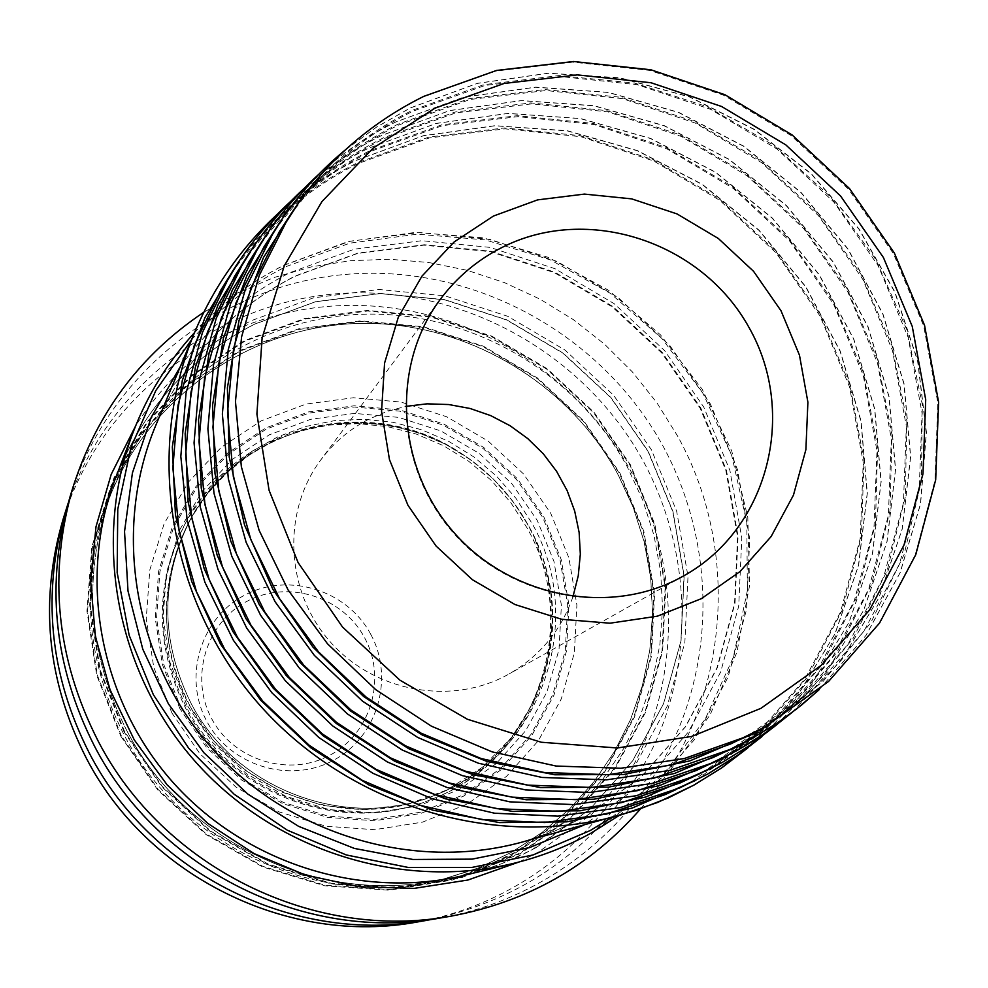 <?xml version="1.0" encoding="UTF-8"?>
<svg xmlns="http://www.w3.org/2000/svg" width="988" height="988" viewBox="0 0 988 988"><rect width="100%" height="100%" fill="white"/><g stroke="black" fill="none" stroke-linecap="round" stroke-linejoin="round"><path stroke-width="0.74" stroke-dasharray="4.94 3.71" d="M417.208 922.014C514.958 904.798 599.593 838.985 640.644 750.979C681.263 662.689 677.039 556.713 630.789 471.091C572.682 364.325 451.775 297.289 330.758 306.181C209.851 315.098 99.788 400.795 63.059 519.355M433.584 919.087C536.225 895.103 610.09 836.441 655.168 743.112C694.91 653.908 690.019 547.636 643.509 461.569C584.921 354.013 463.767 285.927 341.786 293.399C219.904 300.932 107.816 385.036 68.049 503.497M640.57 808.876C728.897 707.803 742.815 553.082 677.595 436.054L656.81 402.647L632.308 371.859L604.421 344.096L573.522 319.754L540.028 299.154L504.386 282.593L467.102 270.304L428.644 262.487L389.568 259.251L350.407 260.696L311.702 266.797L273.997 277.517L237.861 292.744L203.787 312.27M440.858 917.914C543.042 899.92 631.357 831.093 674.075 739.11C716.362 646.856 711.755 536.163 663.368 446.7C602.569 335.142 476.302 264.982 349.9 274.059C223.609 283.148 108.532 372.488 70.136 496.433M120.758 736.085L157.821 790.079L205.961 834.477L262.623 866.945L324.805 885.816L389.198 890.213L452.455 880.012L511.327 855.892L562.888 819.25L604.619 772.06L634.592 716.806L651.475 656.267L654.575 593.455L643.855 531.396L619.933 473.042L583.982 421.147L537.744 378.182L483.391 346.183L423.481 326.732L360.867 320.828L298.537 328.881L239.565 350.629L186.905 385.184L143.26 430.941L110.977 485.726L91.822 546.833L86.956 611.164L96.738 675.372L120.758 736.085M171.937 713.027L153.733 667.196L146.249 618.698L149.793 570.027L164.132 523.714L188.436 482.095L221.386 447.231L261.264 420.814L306.008 404.08L353.383 397.756L401.054 402.079L446.7 416.775L488.134 441.068L523.368 473.783L550.724 513.315L568.866 557.788L576.893 605.051L574.361 652.846L561.332 698.825L538.361 740.716L506.498 776.395L467.275 804.022L422.58 822.127L374.674 829.685L325.978 826.227L279.024 811.877L236.256 787.3L199.934 753.77L171.937 713.027M187.634 518.959C155.363 580.586 154.931 643.237 186.312 706.951C231.18 794.747 345.047 836.317 433.51 798.502C533.112 760.501 580.944 635.605 535.545 539.843L528.864 526.308C511.599 494.84 487.714 469.658 457.197 450.775C368.03 393.52 238.034 425.013 187.634 518.959L203.293 495.84L223.387 474.117L246.568 455.826L272.268 441.364L299.883 431.052L328.769 425.099L358.236 423.63L387.629 426.643L416.269 434.065L443.513 445.712L468.744 461.297L491.394 480.477L510.944 502.806L526.975 527.777C582.352 624.255 536.533 759.513 431.88 799.156C343.688 836.861 230.179 795.426 185.46 707.902C154.165 644.386 154.597 581.92 186.769 520.491M124.019 731.836L99.615 670.185L89.673 604.977L94.613 539.683L114.04 477.649L146.817 422.061L191.104 375.638L244.555 340.613L304.403 318.556L367.647 310.43L431.188 316.444L491.975 336.216L547.142 368.709L594.072 412.329L630.554 464.99L654.859 524.208L665.764 587.193L662.652 650.931L645.559 712.36L615.166 768.442L572.842 816.335L520.528 853.533L460.791 878.011L396.583 888.36L331.215 883.902L268.081 864.722L210.543 831.748L161.649 786.658L124.019 731.836M675.792 789.708L692.403 781.125L754.647 736.616L804.763 679.287L840.455 612.165L860.19 538.658L863.228 462.384L849.581 386.987L820.04 316.037L776.074 252.842L719.758 200.329L653.723 160.995L581.03 136.739L505.078 128.86L429.496 137.888L357.952 163.6C304.279 190.425 260.721 229.142 227.289 279.777M693.366 776.716L706.124 770.023L768.417 725.476L818.558 668.086L854.262 600.877L873.985 527.271L876.974 450.874L863.265 375.366L833.65 304.292L789.585 240.961L733.158 188.35L667.011 148.904L594.196 124.587L518.144 116.633L442.451 125.637L370.833 151.337C317.691 177.865 274.442 216.088 241.084 266.019M709.73 764.082L720.437 758.426L782.792 713.842L832.97 656.39L868.687 589.095L888.385 515.378L891.324 438.87L877.554 363.226L847.852 292.028L803.676 228.574L747.15 175.827L680.88 136.295L607.953 111.879L531.791 103.876L455.999 112.83L384.283 138.53C331.672 164.761 288.731 202.491 255.46 251.73M726.76 750.905L735.405 746.298L797.822 701.678L848.05 644.151L883.754 576.77L903.44 502.941L906.329 426.31L892.485 350.542L862.697 279.196L818.422 215.619L761.773 162.748L695.379 123.105L622.329 98.602L546.043 90.538L470.152 99.455L398.337 125.155C346.257 151.078 303.625 188.325 270.44 236.873M742.729 738.061L751.065 733.602L813.556 688.945L863.808 631.357L899.537 563.876L919.186 489.937L922.039 413.169L908.12 337.266L878.221 265.784L833.835 202.058L777.074 149.065L710.557 109.31L637.371 84.721L560.962 76.582L484.96 85.462L413.058 111.15C361.497 136.789 319.173 173.53 286.088 221.398M680.856 577.424C608.126 616.92 508.82 597.592 452.306 531.766C395.385 466.274 390.742 365.301 440.438 299.166L320.89 459.791C333.808 442.587 349.801 429.051 368.845 419.184L386.753 411.514L405.586 406.401M572.966 596.703C561.246 630.282 539.991 656.02 509.203 673.89L506.918 675.15C449.898 706.099 372.772 691.415 329.152 640.607C285.223 590.046 281.951 511.661 320.89 459.791M179.915 708.705L162.427 664.702L155.227 618.13L158.611 571.385L172.357 526.9L195.686 486.911L227.314 453.406L265.611 428.002L308.602 411.897L354.124 405.809L399.93 409.946L443.81 424.05L483.638 447.403L517.514 478.834L543.808 516.848L561.233 559.591L568.94 605.027L566.495 650.956L553.959 695.144L531.865 735.381L501.237 769.64L463.533 796.155L420.592 813.519L374.576 820.756L327.818 817.422L282.741 803.627L241.677 780.026L206.788 747.83L179.915 708.705M181.088 708.075L207.801 746.953L242.468 778.952L283.272 802.404L328.078 816.125L374.538 819.435L420.271 812.247L462.94 794.994L500.41 768.652L530.852 734.603L552.823 694.613L565.284 650.697L567.717 605.051L560.06 559.887L542.733 517.403L516.613 479.625L482.947 448.379L443.353 425.173L399.745 411.144L354.198 407.031L308.96 413.095L266.241 429.113L228.179 454.356L196.748 487.664L173.567 527.407L159.908 571.62L156.549 618.068L163.712 664.356L181.088 708.075M186.917 705L170.084 662.664L163.144 617.858L166.392 572.879L179.594 530.062L202.021 491.567L232.464 459.296L269.316 434.819L310.689 419.295L354.519 413.404L398.633 417.381L440.895 430.953L479.254 453.43L511.883 483.712L537.2 520.318L553.984 561.493L561.394 605.249L559.023 649.474L546.932 692.008L525.641 730.737L496.137 763.712L459.828 789.214L418.504 805.899L374.217 812.852L329.226 809.629L285.841 796.328L246.345 773.616L212.778 742.643L186.917 705M457.197 450.775L457.53 451.195C385.74 407.13 288.113 415.689 226.536 472.919C164.749 529.864 148.2 628.714 189.14 705.024L213.47 740.642L244.925 770.171L281.938 792.141L322.668 805.504L365.115 809.629L407.18 804.368L446.823 790.042L482.169 767.417L511.537 737.628L533.594 702.147L547.377 662.701L552.267 621.143L548.13 579.425L535.163 539.473C579.968 634.061 533.088 757.253 435.004 795.192C347.294 833.168 233.971 792.067 189.4 704.827C158.179 641.397 158.747 579.091 191.104 517.897L192.648 515.193C160.118 576.659 159.562 639.298 190.968 703.086C235.799 790.845 349.789 832.18 437.882 794.019C349.715 832.192 235.762 790.857 190.943 703.135C159.537 639.36 160.105 576.708 192.648 515.193L209.209 490.703L229.315 469.139L252.483 450.997L278.147 436.671L305.7 426.483L334.5 420.641L363.88 419.245L393.162 422.321L421.703 429.78L448.836 441.426L473.968 456.999L496.532 476.142L516.02 498.409L531.989 523.307C587.144 619.414 541.893 754.079 437.882 794.019L435.004 795.192C538.46 755.462 583.5 621.526 528.654 525.937L512.76 501.163L493.383 479.019L470.93 459.976L445.934 444.489L418.949 432.905L390.569 425.495L361.435 422.444L332.203 423.827L303.563 429.656L276.158 439.796L250.631 454.035L227.586 472.091L207.579 493.531L191.104 517.897C241.257 425.458 369.426 394.681 457.53 451.195C487.763 469.918 511.438 494.865 528.543 526.048L535.545 539.843M370.772 634.358C394.681 678.052 377.54 736.999 333.561 760.241C289.953 784.139 230.192 765.898 206.739 721.154C182.619 676.755 200.885 617.525 245.024 594.974C288.829 571.78 347.492 590.318 370.772 634.358M364.646 637.816C386.95 678.571 370.932 733.541 329.93 755.19C289.262 777.457 233.576 760.427 211.716 718.745C189.239 677.373 206.233 622.156 247.383 601.112C288.224 579.462 342.947 596.727 364.646 637.816M124.574 731.54L100.22 670.025L90.303 604.965L95.231 539.794L114.62 477.908L147.323 422.432L191.511 376.107L244.851 341.144L304.563 319.149L367.684 311.022L431.089 317.037L491.752 336.76L546.796 369.179L593.627 412.712L630.035 465.262L654.291 524.356L665.159 587.205L662.059 650.82L645.003 712.113L614.672 768.084L572.435 815.866L520.231 852.977L460.618 877.406L396.559 887.73L331.326 883.284L268.328 864.142L210.913 831.241L162.131 786.25L124.574 731.54M126.736 730.527C87.253 652.241 82.189 572.793 111.558 492.185C151.423 389.358 252.483 318.63 360.632 314.295C468.868 310.084 575.3 371.402 627.281 466.842L642.817 500.286L653.994 535.397L660.626 571.607L662.59 608.324L659.836 644.979L652.376 680.93L640.31 715.608L623.799 748.422L603.112 778.791L578.548 806.22L550.514 830.192L519.453 850.273L485.874 866.106L443.032 879.172L478.093 868.044L511.241 852.422L541.906 832.6L569.582 808.95L593.837 781.891L614.277 751.917L630.579 719.536L642.496 685.314L649.882 649.82L652.623 613.659L650.697 577.412L644.164 541.671L633.135 507.029L617.821 474.018C566.544 379.824 461.482 319.334 354.655 323.545C247.914 327.88 148.188 397.732 108.841 499.212C79.867 578.746 84.845 657.131 123.796 734.356C182.459 848.322 322.088 910.813 443.032 879.172L478.093 868.057L511.228 852.434L541.881 832.612L569.557 808.962L593.8 781.916L614.227 751.942L630.517 719.573L642.435 685.351L649.82 649.869L652.549 613.721L650.623 577.474L644.09 541.745L633.073 507.103L617.759 474.092C566.482 379.898 461.408 319.396 354.606 323.607C247.889 327.93 148.188 397.744 108.841 499.212L111.558 492.185C82.189 572.768 87.253 652.204 126.748 730.515C186.238 846.074 327.831 909.454 450.343 877.381C327.794 909.454 186.226 846.074 126.736 730.527M121.314 735.801L97.343 675.212L87.574 611.14L92.44 546.957L111.545 485.973L143.754 431.299L187.3 385.641L239.862 351.172L298.709 329.449L360.892 321.421L423.383 327.312L483.169 346.726L537.41 378.651L583.55 421.53L619.414 473.314L643.287 531.544L653.982 593.479L650.894 656.155L634.049 716.559L604.137 771.702L562.481 818.78L511.043 855.349L452.294 879.406L389.173 889.595L324.916 885.211L262.87 866.365L206.319 833.971L158.29 789.671L121.314 735.801M519.009 862.005L537.793 852.508L591.973 813.939L635.79 764.28L667.209 706.148L684.845 642.496L688.006 576.436L676.657 511.179L651.438 449.824L613.61 395.249L564.975 350.036L507.82 316.333L444.847 295.795L379.009 289.484L313.48 297.845L251.458 320.618C203.429 345.022 164.798 380.158 135.566 426.05M536.299 847.494L589.601 809.567L632.74 760.723L663.664 703.53L681.041 640.891L684.153 575.881L673.001 511.648L648.177 451.257L610.942 397.546L563.074 353.037L506.832 319.865L444.835 299.66L380.047 293.461L315.567 301.711L254.534 324.138C189.622 357.656 143.346 408.834 115.72 477.661C143.334 408.884 189.56 357.742 254.41 324.262L315.407 301.834L379.874 293.597L444.649 299.796L506.622 320.001L562.876 353.161L610.757 397.658L648.005 451.38L672.828 511.772L684.005 575.992L680.905 640.977L663.553 703.604L632.641 760.772L589.527 809.604L531.458 850.1L501.756 863.648L481.119 870.786L465.286 875.109L486.343 869.144L501.781 863.635L521.788 854.966L536.299 847.494M194.488 332.684C220.312 304.712 250.137 282.247 283.964 265.29L350.085 241.196L419.925 232.489L490.085 239.417L557.207 261.474L618.142 297.536L670.037 345.825L710.446 404.055L737.456 469.498L749.731 539.065L746.57 609.485L727.971 677.36L694.663 739.357L648.103 792.314L590.441 833.452M611.621 817.545L663.985 773.555L705.148 719.239L733.331 657.279L747.373 590.626L746.805 522.405L731.775 455.69L703.036 393.483L661.96 338.563L610.374 293.374L550.588 259.968L485.256 239.886L417.294 234.156L349.801 243.159L285.915 266.661C249.754 284.803 218.286 309.207 191.487 339.872M180.261 366.733C209.407 326.225 246.061 294.832 290.225 272.565L354.297 249.174L422 240.702L490.023 247.383L555.12 268.761L614.215 303.724L664.541 350.555L703.728 407.031L729.922 470.498L741.803 537.966L738.703 606.237L720.647 672.038L688.327 732.096L643.176 783.385L583.55 825.239M586.464 815.989L641.286 776.963L685.573 726.686L717.288 667.802L735.01 603.285L738.061 536.323L726.415 470.14L700.727 407.883L662.281 352.481L612.918 306.539L554.947 272.256L491.085 251.285L424.371 244.74L357.977 253.064L295.153 276.023C231.254 308.787 184.781 358.595 155.733 425.47C184.719 358.755 231.069 309.059 294.757 276.405L357.483 253.471L423.803 245.16L490.48 251.693L554.317 272.651L612.301 306.935L661.688 352.877L700.171 408.279L725.884 470.523L737.567 536.682L734.566 603.594L716.893 668.036L685.264 726.859L641.051 777.074L586.304 816.063L555.071 830.933L522.158 842.085L555.145 830.908L586.464 815.989M747.496 748.188L797.452 695.737L834.922 633.925L858.436 565.556L867.18 493.605L860.931 421.172L840.096 351.271L805.615 286.804L758.957 230.402L702.085 184.41L637.297 150.744L567.285 130.898L494.926 125.797L423.272 135.813L355.433 160.711C327.04 174.765 301.105 192.524 277.628 213.964M695.824 780.347L757.574 735.245L807.147 677.496L842.27 610.102L861.45 536.472L863.981 460.198L849.915 384.912L820.028 314.135L775.802 251.15L719.326 198.872L653.192 159.747L580.475 135.689L504.547 127.934L429.002 137.036L357.495 162.761C310.541 186.139 271.095 218.928 239.133 261.104M761.736 736.764L811.642 684.202L849.013 622.279L872.416 553.799L881.037 481.761L874.664 409.242L853.694 339.267L819.077 274.726L772.307 218.262L715.312 172.208L650.437 138.505L580.327 118.609L507.881 113.484L436.165 123.475L368.252 148.361C340.008 162.341 314.172 179.989 290.768 201.293M252.965 247.482C284.779 205.924 323.916 173.592 370.364 150.472L441.834 124.784L517.354 115.695L593.282 123.426L666.023 147.434L732.207 186.485L788.807 238.688L833.205 301.599L863.314 372.303L877.653 447.552L875.442 523.825L856.596 597.518L821.818 665.035L772.579 722.994L711.101 768.368M776.457 724.97L826.314 672.297L863.635 610.263L886.952 541.683L895.474 469.535L888.99 396.917L867.896 326.843L833.168 262.203L786.275 205.665L729.156 159.537L664.158 125.772L593.949 105.827L521.417 100.653L449.614 110.631L381.64 135.504C353.469 149.435 327.707 166.997 304.353 188.202M267.377 233.292C299.055 192.364 337.859 160.488 383.801 137.653L455.246 112.002L530.741 102.913L606.657 110.619L679.423 134.59L745.681 173.567L802.404 225.684L846.975 288.521L877.307 359.163L891.942 434.374L890.04 510.648L871.54 584.402L837.108 652.055L788.202 710.224L727.02 755.882M791.845 712.62L841.665 659.836L878.912 597.703L902.155 529L910.566 456.752L903.958 384.023L882.741 313.851L847.877 249.124L800.86 192.499L743.618 146.298L678.509 112.459L608.188 92.464L535.558 87.253L463.668 97.207L395.62 122.067C367.548 135.936 341.86 153.424 318.556 174.518M282.432 218.509C313.949 178.223 352.42 146.804 397.855 124.253L469.263 98.627L544.734 89.55L620.649 97.244L693.44 121.166L759.784 160.081L816.631 212.124L861.375 274.874L891.954 345.454L906.861 420.629L905.28 496.915L887.125 570.743L853.052 638.52L804.479 696.898L743.594 742.84M819.176 689.673L865.896 635.506L900.056 572.756L920.408 504.152L926.299 432.583L917.605 360.991L894.819 292.275L858.93 229.167L811.42 174.172L754.177 129.502L689.476 96.96L619.896 77.929L548.204 73.297L477.34 83.412L410.255 108.013L376.317 127.254L344.8 150.349M299.784 201.021C330.856 162.353 368.45 132.083 412.552 110.224L483.75 84.684L559.01 75.57L634.741 83.128L707.445 106.803L773.777 145.409L830.76 197.081L875.8 259.461L906.811 329.683L922.31 404.586L921.458 480.724L904.119 554.54L870.922 622.514L823.226 681.288L763.156 727.86M765.181 726.748L828.339 681.584L879.122 623.354L915.184 555.108L935.006 480.341L937.822 402.709L923.706 325.941L893.436 253.644L848.519 189.19L791.092 135.566L723.821 95.317L649.832 70.407L572.558 62.12L495.704 71.037L423 96.96C367.079 124.784 322.063 165.305 287.965 218.533M433.51 798.502L431.88 799.156M194.513 332.635C220.361 304.613 250.236 282.111 284.124 265.13L347.937 241.603L415.343 232.415L483.243 237.824L548.624 257.46L608.596 290.324L660.552 334.932L702.209 389.284L731.75 451.01L747.805 517.403L749.583 585.538L736.863 652.389L710.088 714.904L670.296 770.158L619.18 815.471M277.875 213.717C301.328 192.327 327.226 174.617 355.557 160.587L423.407 135.689L495.05 125.674L567.408 130.762L637.421 150.596L702.184 184.225L759.068 230.192L805.714 286.569L840.208 351.012L861.054 420.888L867.328 493.321L858.621 565.26L835.132 633.641L797.699 695.478L747.768 747.965M761.859 736.678L811.753 684.091L849.137 622.144L872.54 553.663L881.16 481.613L874.788 409.094L853.817 339.131L819.213 274.59L772.455 218.138L715.46 172.097L650.573 138.394L580.462 118.511L508.017 113.385L436.288 123.389L368.376 148.274C340.119 162.254 314.283 179.89 290.867 201.194M776.568 724.883L826.437 672.186L863.759 610.139L887.076 541.535L895.597 469.386L889.114 396.768L868.032 326.707L833.304 262.079L786.423 205.541L729.305 159.426L664.319 125.661L594.097 105.716L521.565 100.554L449.75 110.533L381.751 135.405C353.581 149.336 327.818 166.898 304.452 188.103M791.956 712.533L841.788 659.737L879.036 597.567L902.279 528.852L910.689 456.592L904.094 383.863L882.877 313.702L848.025 248.976L801.009 192.364L743.779 146.175L678.682 112.348L608.349 92.353L535.718 87.142L463.817 97.096L395.743 121.969C367.66 135.838 341.959 153.325 318.655 174.419M819.348 689.525L866.068 635.321L900.216 572.546L920.569 503.929L926.435 432.361L917.741 360.768L894.955 292.065L859.066 228.981L811.556 173.999L754.326 129.342L689.636 96.824L620.056 77.805L548.365 73.186L477.488 83.301L410.391 107.902L376.477 127.119L344.973 150.188M683.77 575.831L509.203 673.89"/><path stroke-width="1.48" d="M68.049 503.497L63.059 519.355C39.162 601.124 46.918 680.732 86.314 758.167C147.607 876.887 288.829 945.985 417.208 922.014L433.584 919.087M65.826 510.413C41.496 593.64 49.4 674.681 89.538 753.548C151.954 874.442 295.783 944.824 426.433 920.408M451.195 916.123L440.858 917.914C306.651 942.997 158.759 870.613 94.564 746.298C53.29 665.22 45.152 581.932 70.136 496.433L73.236 486.405C47.77 573.522 56.081 658.428 98.17 741.111C163.65 867.859 314.456 941.688 451.195 916.123C527.333 901.896 590.454 866.143 640.57 808.876M73.236 486.405C97.059 412.7 140.58 354.655 203.787 312.27M675.792 789.708L664.838 794.735L606.41 814.112L544.919 822.559L482.354 819.682L420.814 805.492L362.386 780.384L309.034 745.137L262.598 700.924L224.671 649.227L196.526 591.824L179.075 530.655L172.863 467.806L178.001 405.389L194.228 345.479L220.892 290.003L227.289 279.777M693.366 776.716L680.287 782.867L621.637 802.627L559.838 811.37L496.915 808.678L434.967 794.537L376.119 769.368L322.397 733.936L275.652 689.439L237.491 637.396L209.209 579.598L191.746 518.021L185.645 454.776L191.005 392.026L207.554 331.845L234.65 276.195L241.084 266.019M709.73 764.082L696.33 770.479L637.47 790.647L575.362 799.675L512.068 797.168L449.713 783.089L390.458 757.845L336.352 722.228L289.286 677.459L250.878 625.058L222.473 566.853L204.998 504.856L198.983 441.216L204.578 378.108L221.46 317.667L248.976 261.869L255.46 251.73M726.76 750.905L713.015 757.574L653.945 778.136L591.54 787.461L527.864 785.127L465.101 771.097L405.426 745.779L350.925 709.989L303.526 664.924L264.883 612.165L236.342 553.539L218.842 491.122L212.939 427.088L218.756 363.633L235.984 302.921L263.907 246.963L270.44 236.873M742.729 738.061L730.404 744.088L671.124 765.045L608.398 774.678L544.339 772.517L481.156 758.549L421.061 733.145L366.178 697.158L318.445 651.808L279.555 598.679L250.866 539.646L233.353 476.796L227.549 412.354L233.588 348.542L251.15 287.557L279.505 231.439L286.088 221.398M405.586 406.401L427.063 403.833L448.737 404.537L470.115 408.489L490.715 415.615L510.08 425.729L527.777 438.598L543.412 453.937L556.627 471.4L567.137 490.591L574.695 511.092L579.129 532.433L580.327 554.144L578.264 575.732L572.966 596.703M519.009 862.005L467.942 880.024L414.12 888.385L359.311 886.73L305.391 875.047L254.237 853.657L207.616 823.263L167.145 784.88L134.245 739.851L110.051 689.723L95.367 636.247L90.649 581.29L96.009 526.715L111.187 474.401L135.566 426.05M590.441 833.452C566.235 846.79 540.597 856.769 513.513 863.389L465.286 875.109C361.373 900.352 244.32 863.376 171.677 780.903C99.133 698.318 77.41 577.498 115.72 477.661L133.491 431.324C147.768 394.422 168.108 361.546 194.488 332.684M619.18 815.471L590.503 833.427C566.285 846.778 540.621 856.769 513.513 863.389C400.881 890.768 273.627 850.52 194.574 760.76C115.645 670.889 91.958 539.534 133.491 431.324C147.78 394.41 168.121 361.522 194.513 332.635M191.487 339.872L155.82 390.544L130.873 447.725L117.77 509.215L117.152 572.571L129.156 635.247L153.35 694.675L188.807 748.398L234.082 794.191L287.31 830.192L346.294 854.953L408.6 867.526L471.671 867.489L532.977 854.978L590.12 830.587L611.621 817.545M583.55 825.239L529.667 847.556L472.103 859.14L412.947 859.474L354.383 848.433L298.623 826.363L247.778 794.043L203.8 752.646L168.355 703.74L142.778 649.19L128.008 591.059L124.537 531.569L132.417 472.931L151.263 417.319L180.261 366.733M522.158 842.085C413.145 872.058 287.706 834.354 210.555 746.693C133.466 658.984 112.076 529.766 155.733 425.47L194.698 332.203C144.347 452.418 169.306 602.26 258.905 704.172C348.542 806.047 493.975 849.927 619.637 815.347L657.638 802.454L693.675 785.238L668.184 797.958L636.149 810.358L522.158 842.085M277.628 213.964C241.665 247.086 214.013 286.495 194.698 332.203C214.063 286.384 241.788 246.889 277.875 213.717M693.749 785.188L721.561 767.972L747.496 748.188M239.133 261.104L204.924 317.691L182.323 380.429L172.32 446.996L175.444 514.871L191.672 581.413L220.448 644.028L260.696 700.233L310.85 747.83L368.932 784.941L432.645 810.16L499.471 822.596L566.816 821.855L632.098 808.098L695.824 780.347M761.859 736.678L739.493 754.054L707.445 774.209L735.566 756.796L761.736 736.764M707.42 774.221L679.509 788.004L620.328 807.616L558.022 816.162L494.63 813.223L432.275 798.823L373.032 773.345L318.951 737.604L271.873 692.761L233.415 640.348L204.862 582.154L187.164 520.145L180.829 456.456L186.016 393.212L202.441 332.511L229.451 276.307C246.358 248.223 266.797 223.226 290.768 201.293M711.101 768.368L645.621 797.057L580.117 810.79L512.537 811.432L445.489 798.835L381.578 773.369L323.348 735.974L273.108 688.056L232.847 631.517L204.133 568.569L188.053 501.731L185.151 433.621L195.439 366.881L218.373 304.057L252.965 247.482M776.568 724.883L750.151 745.137L721.783 762.711L750.102 745.174L776.457 724.97M721.759 762.724L695.589 775.741L636.173 795.748L573.546 804.59L509.759 801.836L446.971 787.485L387.308 761.933L332.82 725.995L285.409 680.856L246.704 628.072L218.002 569.446L200.28 507.017L194.056 442.896L199.477 379.293L216.236 318.297L243.666 261.931C260.486 234.354 280.716 209.777 304.353 188.202M727.02 755.882L720.931 759.327L659.749 785.522L594.01 799.23L526.196 799.774L458.914 786.991L394.805 761.291L336.426 723.599L286.088 675.36L245.814 618.463L217.162 555.194L201.231 488.047L198.551 419.678L209.135 352.765L232.415 289.855L267.377 233.292M736.776 750.695L765.305 733.01L791.845 712.62M791.956 712.533L773.172 727.403L753.338 740.914L736.764 750.695L712.311 762.934L652.673 783.361L589.713 792.5L525.53 789.918L462.31 775.617L402.202 749.991L347.319 713.855L299.562 668.419L260.597 615.252L231.76 556.195L214.001 493.321L207.888 428.78L213.532 364.807L230.636 303.526L258.498 246.975C275.22 219.892 295.227 195.748 318.556 174.518M743.594 742.84L735.912 747.212L674.52 773.468L608.546 787.152L540.485 787.584L472.968 774.629L408.661 748.682L350.11 710.681L299.685 662.096L259.387 604.854L230.797 541.239L215.014 473.771L212.568 405.154L223.436 338.057L247.074 275.059L282.432 218.509M752.424 738.135L729.724 749.559L752.436 738.122L777.692 722.697L796.797 708.816L819.176 689.673M713.015 757.574L729.724 749.559L669.852 770.393L606.558 779.841L541.98 777.445L478.316 763.193L417.776 737.48L362.473 701.134L314.369 655.39L275.146 601.84L246.148 542.363L228.376 479.032L222.362 414.058L228.24 349.703L245.679 288.138L273.985 231.402C293.35 200.441 316.963 173.419 344.8 150.349M763.156 727.86L751.584 734.553L689.809 760.908L623.391 774.543L554.873 774.777L486.936 761.464L422.284 735.023L363.522 696.417L313.023 647.177L272.824 589.243L244.53 524.961L229.204 456.938L227.388 387.864L239.022 320.495L263.512 257.423L299.784 201.021M765.181 726.748L744.285 737.344L684.338 758.525L620.909 768.244L556.108 766.046L492.185 751.88L431.386 726.168L375.835 689.735L327.522 643.818L288.15 590.046L259.103 530.297L241.356 466.707L235.477 401.499L241.566 336.957L259.301 275.282L287.965 218.533L279.505 231.439M434.844 108.223L373.056 148.188L321.94 201.589L284.248 265.883L262.116 337.921L256.905 414.046L269.069 490.27L298.092 562.567L342.515 627.034L399.992 680.213L467.435 719.276L541.189 742.235L617.339 747.978L691.872 736.406L760.958 708.322L821.164 665.381L869.601 609.954L904.032 544.956L922.977 473.697L925.707 399.683L912.27 326.472L883.408 257.498L840.578 196.007L785.793 144.865L721.611 106.494L651.03 82.757L577.363 74.903L504.115 83.461L434.844 108.223M701.369 598.666L657.304 616.191L609.929 623.206L561.666 619.278L515.02 604.545L472.412 579.721L436.091 546.055L407.958 505.3L389.47 459.618L381.553 411.366L384.579 363.078L398.3 317.234L421.95 276.158L454.233 241.875L493.444 216.051L537.596 199.885L584.439 194.093L631.69 198.872L677.052 213.927L718.325 238.479L753.56 271.317L781.051 310.85L799.477 355.198L807.9 402.215L805.887 449.639L793.45 495.161L771.134 536.533L739.95 571.632L701.369 598.666M440.438 299.166C456.925 277.22 477.34 260.042 501.682 247.63C587.243 203.775 701.727 241.48 749.139 327.72C797.748 413.317 768.331 528.913 683.77 575.831L680.905 577.4C609.238 616.475 509.808 597.579 452.837 531.272C395.521 465.274 391.334 364.3 440.438 299.166M680.856 577.424L683.77 575.831M747.768 747.965L721.697 767.898L693.724 785.225M290.867 201.194C266.859 223.152 246.383 248.186 229.451 276.307L220.892 290.003M707.445 774.209L664.838 794.735M304.452 188.103C280.765 209.703 260.511 234.317 243.666 261.931L234.65 276.195M721.783 762.711L680.287 782.867M318.655 174.419C295.288 195.673 275.244 219.855 258.498 246.975L248.976 261.869M736.764 750.695L696.33 770.479M344.973 150.188C317.062 173.308 293.399 200.379 273.985 231.402L263.907 246.963M819.348 689.525L801.54 705.049L787.461 715.855L772.814 725.921L752.436 738.122M287.965 218.533C322.224 165.058 367.474 124.34 423.716 96.392L496.594 70.432L573.571 61.503L650.907 69.79L724.92 94.725L792.166 134.986L849.532 188.597L894.375 253.052L924.558 325.348L938.6 402.153L935.685 479.847L915.74 554.725L879.53 623.082L828.586 681.436L765.28 726.686L730.404 744.088"/></g></svg>
